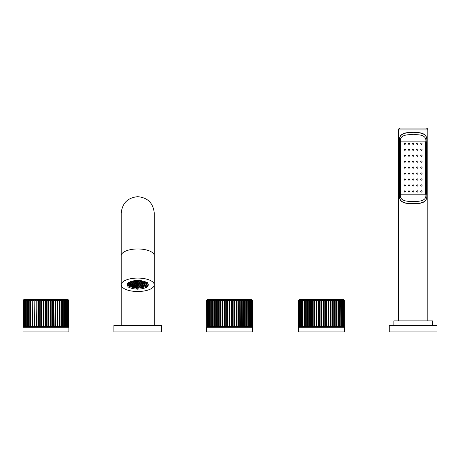 <?xml version="1.0" encoding="UTF-8"?>
<svg xmlns="http://www.w3.org/2000/svg" width="460" height="460" viewBox="0 0 460 460"><rect width="100%" height="100%" fill="white"/><g stroke="black" fill="none" stroke-linecap="round" stroke-linejoin="round"><path stroke-width="0.69" d="M68.896 331.896L23 331.896L23 327.301L68.896 327.301L68.896 331.896M40.836 327.301L40.836 326.663M51.06 327.301L51.06 326.663M23.08 326.663L23.006 300.443L23.08 326.663L68.891 326.663L68.891 300.443L68.436 299.972L68.891 300.443L68.816 326.663M68.816 300.443L68.316 299.972L68.718 300.443L68.718 326.663M68.488 326.663L68.718 300.443M68.488 300.443L67.948 299.972L68.298 300.443L68.298 326.663M67.913 326.663L67.913 300.443L68.298 300.443M67.913 300.443L67.338 299.972L67.632 300.443L67.632 326.663M67.097 326.663L67.097 300.443L67.632 300.443M67.097 300.443L66.493 299.972L66.723 326.663M66.044 326.663L66.044 300.443L66.723 300.443M66.044 300.443L65.423 299.972L65.59 326.663M64.779 326.663L64.779 300.443L65.59 300.443M64.779 300.443L64.141 299.972L64.245 326.663M63.302 326.663L63.302 300.443L64.245 300.443M63.302 300.443L62.663 299.972L62.698 326.663M61.64 326.663L61.64 300.443L62.698 300.443M61.64 300.443L60.996 299.972L60.996 326.663M60.996 299.972L60.961 326.663M59.806 326.663L59.806 300.443L60.961 300.443M59.806 300.443L59.167 299.972L59.167 326.663M59.167 299.972L59.07 326.663M57.816 326.663L57.816 300.443L59.07 300.443M57.816 300.443L57.195 299.972L57.195 326.663M57.195 299.972L57.029 326.663M55.694 326.663L55.694 300.443L57.029 300.443M55.694 300.443L55.096 299.972L55.096 326.663M55.096 299.972L54.866 326.663M53.469 326.663L53.469 300.443L54.866 300.443M53.469 300.443L52.9 299.972L52.9 326.663M52.9 299.972L52.607 300.443L52.607 326.663M51.163 326.663L51.163 300.443L52.607 300.443M51.163 300.443L50.623 299.972L50.623 326.663M50.623 299.972L50.272 300.443L50.272 326.663M48.8 326.663L48.8 300.443L50.272 300.443M48.8 300.443L48.3 299.972L48.3 326.663M48.3 299.972L47.897 300.443L47.897 326.663M46.402 326.663L46.402 300.443L47.897 300.443M46.402 300.443L45.948 299.972L45.948 326.663M45.948 299.972L45.494 300.443L45.494 326.663M44.005 326.663L44.005 300.443L45.494 300.443M44.005 300.443L43.596 299.972L43.596 326.663M43.596 299.972L43.096 300.443L43.096 326.663M41.624 326.663L41.624 300.443L43.096 300.443M41.624 300.443L41.273 299.972L41.273 326.663M41.273 299.972L40.733 300.443L40.733 326.663M39.29 326.663L39.29 300.443L40.733 300.443M39.29 300.443L38.996 299.972L38.996 326.663M38.996 299.972L38.427 300.443L38.427 326.663M37.03 326.663L37.03 300.443L38.427 300.443M37.03 300.443L36.8 326.663M36.8 299.972L36.202 300.443L36.202 326.663M34.868 326.663L34.868 300.443L36.202 300.443M34.868 300.443L34.701 326.663M34.701 299.972L34.086 300.443L34.086 326.663M32.832 326.663L32.832 300.443L34.086 300.443M32.832 300.443L32.729 326.663M32.729 299.972L32.096 300.443L32.096 326.663M30.935 326.663L30.935 300.443L32.096 300.443M30.935 300.443L30.9 326.663M30.9 299.972L30.256 300.443L30.256 326.663M29.204 326.663L29.204 300.443L30.256 300.443M29.204 300.443L29.233 299.972L28.595 300.443L28.595 326.663M27.652 326.663L27.652 300.443L28.595 300.443M27.652 300.443L27.755 299.972L27.117 300.443L27.117 326.663M26.306 326.663L26.306 300.443L27.117 300.443M26.306 300.443L26.473 299.972L25.852 300.443L25.852 326.663M25.173 326.663L25.173 300.443L25.852 300.443M25.173 300.443L25.403 299.972L24.805 300.443L24.805 326.663M24.271 326.663L24.271 300.443L24.805 300.443M24.271 300.443L23.989 326.663M23.598 326.663L23.598 300.443L23.989 300.443M23.598 300.443L23.949 299.972L23.414 300.443L23.414 326.663M23.178 326.663L23.414 300.443M23.178 300.443L23.581 299.972L23.08 300.443M23.006 300.443L23.46 299.972L23.006 300.443M68.436 299.972L67.982 299.506L23.92 299.506L23.46 299.972M67.982 299.506L45.948 299.121L23.92 299.506M252.488 331.896L206.592 331.896L206.592 327.301L252.488 327.301L252.488 331.896M224.428 327.301L224.428 326.663M234.652 327.301L234.652 326.663M206.672 326.663L206.597 300.443L206.672 326.663L252.488 326.663L252.488 300.443L252.028 299.972L252.488 300.443L252.408 326.663M252.408 300.443L251.907 299.972L252.31 300.443L252.31 326.663M252.08 326.663L252.31 300.443M252.08 300.443L251.539 299.972L251.89 300.443L251.89 326.663M251.505 326.663L251.505 300.443L251.89 300.443M251.505 300.443L250.93 299.972L251.223 300.443L251.223 326.663M250.689 326.663L250.689 300.443L251.223 300.443M250.689 300.443L250.085 299.972L250.315 326.663M249.636 326.663L249.636 300.443L250.315 300.443M249.636 300.443L249.015 299.972L249.182 326.663M248.371 326.663L248.371 300.443L249.182 300.443M248.371 300.443L247.733 299.972L247.836 326.663M246.893 326.663L246.893 300.443L247.836 300.443M246.893 300.443L246.255 299.972L246.29 326.663M245.232 326.663L245.232 300.443L246.29 300.443M245.232 300.443L244.588 299.972L244.588 326.663M244.588 299.972L244.559 326.663M243.397 326.663L243.397 300.443L244.559 300.443M243.397 300.443L242.759 299.972L242.759 326.663M242.759 299.972L242.661 326.663M241.408 326.663L241.408 300.443L242.661 300.443M241.408 300.443L240.787 299.972L240.787 326.663M240.787 299.972L240.62 326.663M239.286 326.663L239.286 300.443L240.62 300.443M239.286 300.443L238.688 299.972L238.688 326.663M238.688 299.972L238.458 326.663M237.061 326.663L237.061 300.443L238.458 300.443M237.061 300.443L236.492 299.972L236.492 326.663M236.492 299.972L236.198 300.443L236.198 326.663M234.755 326.663L234.755 300.443L236.198 300.443M234.755 300.443L234.215 299.972L234.215 326.663M234.215 299.972L233.87 300.443L233.87 326.663M232.392 326.663L232.392 300.443L233.87 300.443M232.392 300.443L231.892 299.972L231.892 326.663M231.892 299.972L231.489 300.443L231.489 326.663M229.994 326.663L229.994 300.443L231.489 300.443M229.994 300.443L229.54 299.972L229.54 326.663M229.54 299.972L229.086 300.443L229.086 326.663M227.596 326.663L227.596 300.443L229.086 300.443M227.596 300.443L227.188 299.972L227.188 326.663M227.188 299.972L226.688 300.443L226.688 326.663M225.216 326.663L225.216 300.443L226.688 300.443M225.216 300.443L224.865 299.972L224.865 326.663M224.865 299.972L224.325 300.443L224.325 326.663M222.881 326.663L222.881 300.443L224.325 300.443M222.881 300.443L222.594 299.972L222.594 326.663M222.594 299.972L222.019 300.443L222.019 326.663M220.622 326.663L220.622 300.443L222.019 300.443M220.622 300.443L220.392 326.663M220.392 299.972L219.794 300.443L219.794 326.663M218.46 326.663L218.46 300.443L219.794 300.443M218.46 300.443L218.299 326.663M218.299 299.972L217.678 300.443L217.678 326.663M216.424 326.663L216.424 300.443L217.678 300.443M216.424 300.443L216.321 326.663M216.321 299.972L215.688 300.443L215.688 326.663M214.527 326.663L214.527 300.443L215.688 300.443M214.527 300.443L214.492 326.663M214.492 299.972L213.848 300.443L213.848 326.663M212.796 326.663L212.796 300.443L213.848 300.443M212.796 300.443L212.83 299.972L212.186 300.443L212.186 326.663M211.243 326.663L211.243 300.443L212.186 300.443M211.243 300.443L211.347 299.972L210.709 300.443L210.709 326.663M209.898 326.663L209.898 300.443L210.709 300.443M209.898 300.443L210.065 299.972L209.444 300.443L209.444 326.663M208.765 326.663L208.765 300.443L209.444 300.443M208.765 300.443L208.995 299.972L208.397 300.443L208.397 326.663M207.862 326.663L207.862 300.443L208.397 300.443M207.862 300.443L207.581 326.663M207.19 326.663L207.19 300.443L207.581 300.443M207.19 300.443L207.54 299.972L207.006 300.443L207.006 326.663M206.77 326.663L207.006 300.443M206.77 300.443L207.172 299.972L206.672 300.443M206.597 300.443L207.052 299.972L206.597 300.443M252.028 299.972L251.574 299.506L207.512 299.506L207.052 299.972M251.574 299.506L229.54 299.121L207.512 299.506M129.628 283.153L129.628 282.779L128.714 282.779L128.714 283.153L129.628 283.153L129.628 282.779M129.277 282.44L130.197 282.44L130.197 282.066L129.593 282.066M127.391 283.958A10.373 4.22 180 0 0 137.747 287.925A10.373 4.22 180 0 0 148.097 283.958M138.201 283.889L138.201 283.521L137.287 283.521L137.287 283.889L138.201 283.889L138.201 283.521M136.453 283.889L136.453 283.521L135.533 283.521L135.533 283.889L136.453 283.889L136.453 283.521M137.327 284.51L137.327 284.136L136.407 284.136L136.407 284.51L137.327 284.51L137.327 284.136M139.081 284.51L139.081 284.136L138.161 284.136L138.161 284.51L139.081 284.51L139.081 284.136M139.955 283.889L139.955 283.521L139.041 283.521L139.041 283.889L139.955 283.889L139.955 283.521M139.081 283.274L139.081 282.9L138.161 282.9L138.161 283.274L139.081 283.274L139.081 282.9M137.327 283.274L137.327 282.9L136.407 282.9L136.407 283.274L137.327 283.274L137.327 282.9M134.699 283.889L134.699 283.521L133.779 283.521L133.779 283.889L134.699 283.889L134.699 283.521M135.165 284.602L135.165 284.234L134.251 284.234L134.251 284.602L135.165 284.602L135.165 284.234M136.453 285.125L136.453 284.752L135.533 284.752L135.533 285.125L136.453 285.125L136.453 284.752M138.201 285.315L138.201 284.947L137.287 284.947L137.287 285.315L138.201 285.315L138.201 284.947M139.955 285.125L139.955 284.752L139.041 284.752L139.041 285.125L139.955 285.125L139.955 284.752M141.243 284.602L141.243 284.234L140.323 284.234L140.323 284.602L141.243 284.602L141.243 284.234M141.709 283.889L141.709 283.521L140.794 283.521L140.794 283.889L141.709 283.889L141.709 283.521M141.243 283.176L141.243 282.808L140.323 282.808L140.323 283.176L141.243 283.176L141.243 282.808M139.955 282.658L139.955 282.285L139.041 282.285L139.041 282.658L139.955 282.658L139.955 282.285M138.201 282.463L138.201 282.089L137.287 282.089L137.287 282.463L138.201 282.463L138.201 282.089M136.453 282.658L136.453 282.285L135.533 282.285L135.533 282.658L136.453 282.658L136.453 282.285M135.165 283.176L135.165 282.808L134.251 282.808L134.251 283.176L135.165 283.176L135.165 282.808M132.946 283.889L132.946 283.521L132.026 283.521L132.026 283.889L132.946 283.889L132.946 283.521M133.262 284.625L133.262 284.251L132.342 284.251L132.342 284.625L133.262 284.625L133.262 284.251M134.176 285.269L134.176 284.895L133.256 284.895L133.256 285.269L134.176 285.269L134.176 284.895M135.573 285.746L135.573 285.373L134.653 285.373L134.653 285.746L135.573 285.746L135.573 285.373M137.293 285.999L137.293 285.625L136.373 285.625L136.373 285.999L137.293 285.999L137.293 285.625M139.115 285.999L139.115 285.625L138.201 285.625L138.201 285.999L139.115 285.999L139.115 285.625M140.835 285.746L140.835 285.373L139.915 285.373L139.915 285.746L140.835 285.746L140.835 285.373M142.232 285.269L142.232 284.895L141.318 284.895L141.318 285.269L142.232 285.269L142.232 284.895M143.146 284.625L143.146 284.251L142.226 284.251L142.226 284.625L143.146 284.625L143.146 284.251M143.462 283.889L143.462 283.521L142.548 283.521L142.548 283.889L143.462 283.889L143.462 283.521M143.146 283.159L143.146 282.785L142.226 282.785L142.226 283.159L143.146 283.159L143.146 282.785M142.232 282.515L142.232 282.141L141.318 282.141L141.318 282.515L142.232 282.515L142.232 282.141M140.835 282.037L140.835 281.664L139.915 281.664L139.915 282.037L140.835 282.037L140.835 281.664M139.115 281.784L139.115 281.411L138.201 281.411L138.201 281.784L139.115 281.784L139.115 281.411M137.293 281.784L137.293 281.411L136.373 281.411L136.373 281.784L137.293 281.784L137.293 281.411M135.573 282.037L135.573 281.664L134.653 281.664L134.653 282.037L135.573 282.037L135.573 281.664M134.176 282.515L134.176 282.141L133.256 282.141L133.256 282.515L134.176 282.515L134.176 282.141M133.262 283.159L133.262 282.785L132.342 282.785L132.342 283.159L133.262 283.159L133.262 282.785M131.192 283.889L131.192 283.521L130.272 283.521L130.272 283.889L131.192 283.889L131.192 283.521M131.428 284.631L131.428 284.257L130.513 284.257L130.513 284.631L131.428 284.631L131.428 284.257M132.129 285.315L132.129 284.947L131.215 284.947L131.215 285.315L132.129 285.315L132.129 284.947M133.245 285.907L133.245 285.533L132.325 285.533L132.325 285.907L133.245 285.907L133.245 285.533M134.699 286.361L134.699 285.988L133.779 285.988L133.779 286.361L134.699 286.361L134.699 285.988M136.39 286.649L136.39 286.275L135.47 286.275L135.47 286.649L136.39 286.649L136.39 286.275M138.201 286.747L138.201 286.373L137.287 286.373L137.287 286.747L138.201 286.747L138.201 286.373M140.018 286.649L140.018 286.275L139.098 286.275L139.098 286.649L140.018 286.649L140.018 286.275M141.709 286.361L141.709 285.988L140.794 285.988L140.794 286.361L141.709 286.361L141.709 285.988M143.163 285.907L143.163 285.533L142.243 285.533L142.243 285.907L143.163 285.907L143.163 285.533M144.279 285.315L144.279 284.947L143.359 284.947L143.359 285.315L144.279 285.315L144.279 284.947M144.98 284.631L144.98 284.257L144.06 284.257L144.06 284.631L144.98 284.631L144.98 284.257M145.216 283.889L145.216 283.521L144.296 283.521L144.296 283.889L145.216 283.889L145.216 283.521M144.98 283.153L144.98 282.779L144.06 282.779L144.06 283.153L144.98 283.153L144.98 282.779M144.279 282.463L144.279 282.089L143.359 282.089L143.359 282.463L144.279 282.463L144.279 282.089M143.163 281.877L143.163 281.503L142.243 281.503L142.243 281.877L143.163 281.877L143.163 281.503M141.709 281.422L141.709 281.048L140.794 281.048L140.794 281.422L141.709 281.422L141.709 281.048M140.018 281.135L140.018 280.761L139.098 280.761L139.098 281.135L140.018 281.135L140.018 280.761M138.201 281.037L138.201 280.663L137.287 280.663L137.287 281.037L138.201 281.037L138.201 280.663M136.39 281.135L136.39 280.761L135.47 280.761L135.47 281.135L136.39 281.135L136.39 280.761M134.699 281.422L134.699 281.048L133.779 281.048L133.779 281.422L134.699 281.422L134.699 281.048M133.245 281.877L133.245 281.503L132.325 281.503L132.325 281.877L133.245 281.877L133.245 281.503M132.129 282.463L132.129 282.089L131.215 282.089L131.215 282.463L132.129 282.463L132.129 282.089M131.428 283.153L131.428 282.779L130.513 282.779L130.513 283.153L131.428 283.153L131.428 282.779M129.438 283.889L129.438 283.521L128.518 283.521L128.518 283.889L129.438 283.889L129.438 283.521M129.628 284.631L129.628 284.257L128.714 284.257L128.714 284.631L129.628 284.631L129.628 284.257M130.197 285.344L130.197 284.97L129.277 284.97L129.277 285.344L130.197 285.344L130.197 284.97M131.112 285.988L131.112 285.614L130.191 285.614L130.191 285.988L131.112 285.988L131.112 285.614M132.336 286.54L132.336 286.166L131.422 286.166L131.422 286.54L132.336 286.54L132.336 286.166M133.82 286.977L133.82 286.609L132.905 286.609L132.905 286.977L133.82 286.977L133.82 286.609M135.493 287.281L135.493 286.908L134.579 286.908L134.579 287.281L135.493 287.281L135.493 286.908M137.287 287.437L137.287 287.063L136.367 287.063L136.367 287.437L137.287 287.437L137.287 287.063M139.121 287.437L139.121 287.063L138.201 287.063L138.201 287.437L139.121 287.437L139.121 287.063M140.915 287.281L140.915 286.908L139.995 286.908L139.995 287.281L140.915 287.281L140.915 286.908M142.588 286.977L142.588 286.609L141.668 286.609L141.668 286.977L142.588 286.977L142.588 286.609M144.072 286.54L144.072 286.166L143.152 286.166L143.152 286.54L144.072 286.54L144.072 286.166M145.297 285.988L145.297 285.614L144.377 285.614L144.377 285.988L145.297 285.988L145.297 285.614M146.211 285.344L146.211 284.97L145.297 284.97L145.297 285.344L146.211 285.344L146.211 284.97M146.78 284.631L146.78 284.257L145.86 284.257L145.86 284.631L146.78 284.631L146.78 284.257M146.97 283.889L146.97 283.521L146.05 283.521L146.05 283.889L146.97 283.889L146.97 283.521M146.78 283.153L146.78 282.779L145.86 282.779L145.86 283.153L146.78 283.153L146.78 282.779M146.211 282.44L145.297 282.44L145.297 282.066L145.297 282.44M145.9 282.066L145.297 282.066M145.297 281.796L144.377 281.796L144.377 281.457L144.377 281.796M143.152 281.244L143.669 281.244M132.336 281.244L131.819 281.244M131.112 281.796L131.112 281.457L131.112 281.796L130.191 281.796M130.197 282.44L130.197 282.066M128.104 282.532L129.197 282.273A10.557 4.295 0 0 1 136.654 280.525L138.834 280.525A10.557 4.295 180 0 1 146.291 282.273L147.384 282.532L147.384 283.044A10.557 4.295 180 0 1 148.304 284.797A10.557 4.295 180 0 1 147.384 286.545L147.384 287.057L146.291 287.316A10.557 4.295 180 0 1 138.834 289.064L136.654 289.064A10.557 4.295 0 0 1 129.197 287.316L128.104 287.057L128.104 286.545A10.557 4.295 0 0 1 127.19 284.797A10.557 4.295 0 0 1 128.104 283.044L128.104 282.532L128.104 283.044M128.104 285.263L128.104 286.545M147.384 285.263L147.384 286.545L147.384 285.263M137.747 291.513A16.525 6.722 180 0 0 154.267 284.797A16.525 6.722 180 0 0 137.747 278.076A16.525 6.722 0 0 0 121.221 284.797L121.221 284.803A16.525 6.722 0 0 0 137.747 291.513M147.384 282.532L147.384 283.044M161.609 325.467L113.879 325.467L113.879 331.896L161.609 331.896L161.609 325.467M129.197 286.097L129.197 287.316M146.291 286.097L146.291 287.316M138.834 287.902L138.834 289.064M136.654 287.902L136.654 289.064M137.747 287.925L137.747 289.323M137.287 283.889L137.287 283.521M135.533 283.889L135.533 283.521M136.407 284.51L136.407 284.136M138.161 284.51L138.161 284.136M139.041 283.889L139.041 283.521M138.161 283.274L138.161 282.9M136.407 283.274L136.407 282.9M133.779 283.889L133.779 283.521M134.251 284.602L134.251 284.234M135.533 285.125L135.533 284.752M137.287 285.315L137.287 284.947M139.041 285.125L139.041 284.752M140.323 284.602L140.323 284.234M140.794 283.889L140.794 283.521M140.323 283.176L140.323 282.808M139.041 282.658L139.041 282.285M137.287 282.463L137.287 282.089M135.533 282.658L135.533 282.285M134.251 283.176L134.251 282.808M132.026 283.889L132.026 283.521M132.342 284.625L132.342 284.251M133.256 285.269L133.256 284.895M134.653 285.746L134.653 285.373M136.373 285.999L136.373 285.625M138.201 285.999L138.201 285.625M139.915 285.746L139.915 285.373M141.318 285.269L141.318 284.895M142.226 284.625L142.226 284.251M142.548 283.889L142.548 283.521M142.226 283.159L142.226 282.785M141.318 282.515L141.318 282.141M139.915 282.037L139.915 281.664M138.201 281.784L138.201 281.411M136.373 281.784L136.373 281.411M134.653 282.037L134.653 281.664M133.256 282.515L133.256 282.141M132.342 283.159L132.342 282.785M130.272 283.889L130.272 283.521M130.513 284.631L130.513 284.257M131.215 285.315L131.215 284.947M132.325 285.907L132.325 285.533M133.779 286.361L133.779 285.988M135.47 286.649L135.47 286.275M137.287 286.747L137.287 286.373M139.098 286.649L139.098 286.275M140.794 286.361L140.794 285.988M142.243 285.907L142.243 285.533M143.359 285.315L143.359 284.947M144.06 284.631L144.06 284.257M144.296 283.889L144.296 283.521M144.06 283.153L144.06 282.779M143.359 282.463L143.359 282.089M142.243 281.877L142.243 281.503M140.794 281.422L140.794 281.048M139.098 281.135L139.098 280.761M137.287 281.037L137.287 280.663M135.47 281.135L135.47 280.761M133.779 281.422L133.779 281.048M132.325 281.877L132.325 281.503M131.215 282.463L131.215 282.089M130.513 283.153L130.513 282.779M128.518 283.889L128.518 283.521M128.714 284.631L128.714 284.257M129.277 285.344L129.277 284.97M130.191 285.988L130.191 285.614M131.422 286.54L131.422 286.166M132.905 286.977L132.905 286.609M134.579 287.281L134.579 286.908M136.367 287.437L136.367 287.063M138.201 287.437L138.201 287.063M139.995 287.281L139.995 286.908M141.668 286.977L141.668 286.609M143.152 286.54L143.152 286.166M144.377 285.988L144.377 285.614M145.297 285.344L145.297 284.97M145.86 284.631L145.86 284.257M146.05 283.889L146.05 283.521M145.86 283.153L145.86 282.779M128.714 283.153L128.714 282.779M413.822 167.578C413.362 168.469 412.902 168.469 412.442 167.578C412.902 166.692 413.362 166.692 413.822 167.578M426.748 141.875C427.863 134.86 423.321 131.801 413.132 132.698C402.943 131.801 398.406 134.86 399.516 141.875L399.591 141.875C398.498 135.067 402.937 132.066 412.902 132.882C423.188 131.98 427.777 134.981 426.673 141.875L426.748 194.2C427.863 201.21 423.321 204.274 413.132 203.377C402.943 204.274 398.406 201.21 399.516 194.2L399.516 141.875M426.673 141.875L426.673 194.2C427.765 201.008 423.332 204.01 413.362 203.193C403.081 204.096 398.492 201.095 399.591 194.2L399.591 141.875M425.747 141.875L400.522 141.875C399.504 136.574 403.782 134.188 413.362 134.717C422.625 134.262 426.753 136.649 425.747 141.875L425.747 194.2L400.522 194.2C399.51 199.427 403.638 201.814 412.902 201.359C422.481 201.888 426.765 199.502 425.747 194.2M400.522 141.875L400.522 194.2M427.823 320.879L427.823 129.944A1.834 1.834 0 0 0 425.983 128.104L400.28 128.104A1.834 1.834 0 0 0 398.446 129.944L427.823 129.944M398.446 320.879L398.446 129.944M432.411 325.467L432.411 320.879L393.858 320.879L393.858 325.467M437 325.467L389.263 325.467L389.263 331.896L437 331.896L437 325.467M404.185 143.71C404.633 142.819 405.093 142.819 405.559 143.71C405.11 144.601 404.65 144.601 404.185 143.71M404.185 149.678C404.633 148.793 405.087 148.793 405.559 149.678C405.11 150.564 404.65 150.564 404.185 149.678M404.185 155.647C404.633 154.767 405.087 154.767 405.559 155.647C405.11 156.526 404.65 156.526 404.185 155.647M404.185 161.609C404.633 160.736 405.093 160.736 405.559 161.609C405.105 162.489 404.645 162.489 404.185 161.609M404.185 167.578C404.639 166.704 405.099 166.704 405.559 167.578C405.099 168.452 404.639 168.452 404.185 167.578M404.185 173.546C404.645 172.672 405.105 172.672 405.559 173.546C405.093 174.42 404.633 174.42 404.185 173.546M404.185 179.515C404.65 178.635 405.11 178.635 405.559 179.515C405.087 180.395 404.633 180.395 404.185 179.515M404.185 185.478C404.65 184.592 405.11 184.592 405.559 185.478C405.087 186.363 404.633 186.363 404.185 185.478M404.185 191.446C404.65 190.555 405.11 190.555 405.559 191.446C405.093 192.337 404.633 192.337 404.185 191.446M408.313 143.71C408.767 142.819 409.228 142.819 409.693 143.71C409.239 144.607 408.779 144.607 408.313 143.71M408.313 149.678C408.767 148.787 409.222 148.787 409.693 149.678C409.239 150.57 408.779 150.57 408.313 149.678M408.313 155.647C408.767 154.755 409.222 154.755 409.693 155.647C409.239 156.532 408.779 156.532 408.313 155.647M408.313 161.609C408.767 160.724 409.228 160.724 409.693 161.609C409.233 162.495 408.779 162.495 408.313 161.609M408.313 167.578C408.773 166.692 409.228 166.692 409.693 167.578C409.233 168.464 408.773 168.464 408.313 167.578M408.313 173.546C408.773 172.661 409.233 172.661 409.693 173.546C409.228 174.432 408.767 174.432 408.313 173.546M408.313 179.515C408.779 178.624 409.239 178.624 409.693 179.515C409.222 180.4 408.767 180.4 408.313 179.515M408.313 185.478C408.779 184.586 409.239 184.586 409.693 185.478C409.222 186.369 408.767 186.369 408.313 185.478M408.313 191.446C408.779 190.555 409.239 190.555 409.693 191.446C409.228 192.337 408.767 192.337 408.313 191.446M412.442 143.71C412.902 142.819 413.362 142.819 413.822 143.71C413.362 144.607 412.902 144.607 412.442 143.71M412.442 149.678C412.902 148.787 413.362 148.787 413.822 149.678C413.362 150.57 412.902 150.57 412.442 149.678M412.442 155.647C412.902 154.755 413.362 154.755 413.822 155.647C413.362 156.538 412.902 156.538 412.442 155.647M412.442 161.609C412.902 160.724 413.362 160.724 413.822 161.609C413.362 162.501 412.902 162.501 412.442 161.609M412.442 173.546C412.902 172.655 413.362 172.655 413.822 173.546C413.362 174.432 412.902 174.432 412.442 173.546M412.442 179.515C412.902 178.624 413.362 178.624 413.822 179.515C413.362 180.4 412.902 180.4 412.442 179.515M412.442 185.478C412.902 184.586 413.362 184.586 413.822 185.478C413.362 186.369 412.902 186.369 412.442 185.478M412.442 191.446C412.902 190.549 413.362 190.549 413.822 191.446C413.362 192.343 412.902 192.343 412.442 191.446M416.576 143.71C417.042 142.819 417.502 142.819 417.95 143.71C417.49 144.607 417.03 144.607 416.576 143.71M416.576 149.678C417.042 148.787 417.502 148.787 417.95 149.678C417.484 150.57 417.024 150.57 416.576 149.678M416.576 155.647C417.042 154.755 417.502 154.755 417.95 155.647C417.484 156.532 417.03 156.532 416.576 155.647M416.576 161.609C417.042 160.724 417.496 160.724 417.95 161.609C417.49 162.495 417.03 162.495 416.576 161.609M416.576 167.578C417.036 166.692 417.496 166.692 417.95 167.578C417.496 168.464 417.036 168.464 416.576 167.578M416.576 173.546C417.03 172.661 417.49 172.661 417.95 173.546C417.496 174.432 417.036 174.432 416.576 173.546M416.576 179.515C417.03 178.624 417.484 178.624 417.95 179.515C417.502 180.4 417.042 180.4 416.576 179.515M416.576 185.478C417.024 184.586 417.484 184.586 417.95 185.478C417.502 186.369 417.042 186.369 416.576 185.478M416.576 191.446C417.03 190.555 417.484 190.555 417.95 191.446C417.502 192.337 417.042 192.337 416.576 191.446M420.704 143.71C421.17 142.819 421.63 142.819 422.084 143.71C421.613 144.601 421.159 144.601 420.704 143.71M420.704 149.678C421.176 148.793 421.636 148.793 422.084 149.678C421.613 150.564 421.153 150.564 420.704 149.678M420.704 155.647C421.176 154.767 421.636 154.767 422.084 155.647C421.613 156.526 421.159 156.526 420.704 155.647M420.704 161.609C421.176 160.736 421.63 160.736 422.084 161.609C421.619 162.489 421.159 162.489 420.704 161.609M420.704 167.578C421.17 166.704 421.624 166.704 422.084 167.578C421.624 168.452 421.164 168.452 420.704 167.578M420.704 173.546C421.164 172.672 421.619 172.672 422.084 173.546C421.63 174.42 421.17 174.42 420.704 173.546M420.704 179.515C421.159 178.635 421.613 178.635 422.084 179.515C421.636 180.395 421.176 180.395 420.704 179.515M420.704 185.478C421.153 184.592 421.613 184.592 422.084 185.478C421.636 186.363 421.176 186.363 420.704 185.478M420.704 191.446C421.159 190.555 421.613 190.555 422.084 191.446C421.63 192.337 421.176 192.337 420.704 191.446M344.287 331.896L298.391 331.896L298.391 327.301L344.287 327.301L344.287 331.896M316.227 327.301L316.227 326.663M326.45 327.301L326.45 326.663M298.471 326.663L298.391 300.443L298.471 326.663L344.281 326.663L344.281 300.443L343.827 299.972L344.281 300.443L344.201 326.663M344.201 300.443L343.706 299.972L344.109 300.443L344.109 326.663M343.873 326.663L344.109 300.443M343.873 300.443L343.338 299.972L343.683 300.443L343.683 326.663M343.298 326.663L343.298 300.443L343.683 300.443M343.298 300.443L342.729 299.972L343.016 326.663M342.481 326.663L342.481 300.443L343.016 300.443M342.481 300.443L341.883 299.972L342.113 326.663M341.435 326.663L341.435 300.443L342.113 300.443M341.435 300.443L340.814 299.972L340.981 326.663M340.164 326.663L340.164 300.443L340.981 300.443M340.164 300.443L339.532 299.972L339.635 326.663M338.692 326.663L338.692 300.443L339.635 300.443M338.692 300.443L338.048 299.972L338.083 326.663M337.03 326.663L337.03 300.443L338.083 300.443M337.03 300.443L336.386 299.972L336.386 326.663M336.386 299.972L336.352 326.663M335.19 326.663L335.19 300.443L336.352 300.443M335.19 300.443L334.558 299.972L334.558 326.663M334.558 299.972L334.454 326.663M333.201 326.663L333.201 300.443L334.454 300.443M333.201 300.443L332.58 299.972L332.58 326.663M332.58 299.972L332.413 326.663M331.085 326.663L331.085 300.443L332.413 300.443M331.085 300.443L330.487 299.972L330.487 326.663M330.487 299.972L330.257 326.663M328.86 326.663L328.86 300.443L330.257 300.443M328.86 300.443L328.285 299.972L328.285 326.663M328.285 299.972L327.997 326.663M326.554 326.663L326.554 300.443L327.997 300.443M326.554 300.443L326.013 299.972L326.013 326.663M326.013 299.972L325.663 300.443L325.663 326.663M324.185 326.663L324.185 300.443L325.663 300.443M324.185 300.443L323.69 299.972L323.69 326.663M323.69 299.972L323.282 300.443L323.282 326.663M321.793 326.663L321.793 300.443L323.282 300.443M321.793 300.443L321.339 299.972L321.339 326.663M321.339 299.972L320.884 300.443L320.884 326.663M319.389 326.663L319.389 300.443L320.884 300.443M319.389 300.443L318.987 299.972L318.987 326.663M318.987 299.972L318.487 300.443L318.487 326.663M317.009 326.663L317.009 300.443L318.487 300.443M317.009 300.443L316.658 299.972L316.658 326.663M316.658 299.972L316.123 300.443L316.123 326.663M314.68 326.663L314.68 300.443L316.123 300.443M314.68 300.443L314.387 299.972L314.387 326.663M314.387 299.972L313.812 300.443L313.812 326.663M312.421 326.663L312.421 300.443L313.812 300.443M312.421 300.443L312.19 326.663M312.19 299.972L311.587 300.443L311.587 326.663M310.259 326.663L310.259 300.443L311.587 300.443M310.259 300.443L310.092 326.663M310.092 299.972L309.471 300.443L309.471 326.663M308.217 326.663L308.217 300.443L309.471 300.443M308.217 300.443L308.119 326.663M308.119 299.972L307.481 300.443L307.481 326.663M306.32 326.663L306.32 300.443L307.481 300.443M306.32 300.443L306.291 326.663M306.291 299.972L305.647 300.443L305.647 326.663M304.589 326.663L304.589 300.443L305.647 300.443M304.589 300.443L304.623 299.972L303.979 300.443L303.979 326.663M303.042 326.663L303.042 300.443L303.979 300.443M303.042 300.443L303.14 299.972L302.507 300.443L302.507 326.663M301.691 326.663L301.691 300.443L302.507 300.443M301.691 300.443L301.858 299.972L301.237 300.443L301.237 326.663M300.558 326.663L300.558 300.443L301.237 300.443M300.558 300.443L300.794 299.972L300.19 300.443L300.19 326.663M299.655 326.663L299.655 300.443L300.19 300.443M299.655 300.443L299.949 299.972L299.374 300.443L299.374 326.663M298.988 326.663L298.988 300.443L299.374 300.443M298.988 300.443L299.339 299.972L298.799 300.443L298.799 326.663M298.563 326.663L298.799 300.443M298.563 300.443L298.971 299.972L298.471 300.443M298.391 300.443L298.845 299.972L298.391 300.443M343.827 299.972L343.367 299.506L299.305 299.506L298.845 299.972M343.367 299.506L321.339 299.121L299.305 299.506M154.267 325.467L154.267 255.679A16.525 6.722 180 0 0 137.747 248.958A16.525 6.722 180 0 0 121.221 255.679L121.221 325.467M31.263 327.301L31.263 326.663M60.634 327.301L60.634 326.663M214.855 327.301L214.855 326.663M244.231 327.301L244.231 326.663M121.221 255.679L121.221 213.198C122.199 203.165 127.707 197.656 137.747 196.679C147.781 197.656 153.289 203.165 154.267 213.198L154.267 255.679M306.647 327.301L306.647 326.663M336.024 327.301L336.024 326.663"/></g></svg>
